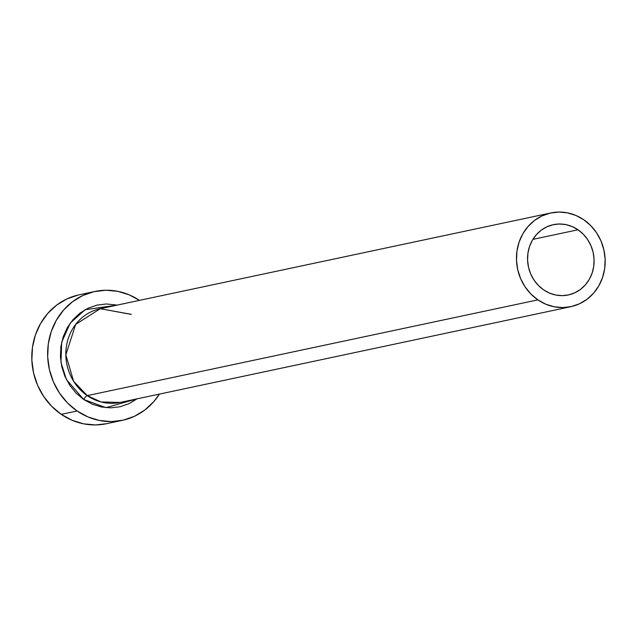 <?xml version="1.0" encoding="UTF-8"?>
<svg xmlns="http://www.w3.org/2000/svg" width="637" height="637" viewBox="0 0 637 637"><rect width="100%" height="100%" fill="white"/><g stroke="black" fill="none" stroke-linecap="round" stroke-linejoin="round"><path stroke-width="0.96" d="M543.616 289.859A35.935 33.156 -102 0 1 527.962 253.008A35.935 33.156 -102 0 1 553.354 224.662A35.935 33.156 -102 0 1 578.03 229.774L532.89 239.369L578.03 229.774L583.253 234.161L587.617 239.536L590.953 245.683L593.135 252.371L594.066 259.355L593.724 266.354L592.123 273.098L589.313 279.332L585.411 284.819L580.562 289.341L574.948 292.733L568.801 294.859L562.344 295.64L555.83 295.042L549.508 293.092L543.616 289.859L538.392 285.472L534.029 280.105L530.693 273.958L528.511 267.261L527.579 260.278L527.922 253.287L529.53 246.535L532.333 240.3L536.243 234.814L541.092 230.291L546.697 226.899L552.844 224.773L559.302 224.001L565.815 224.598L572.137 226.549L578.03 229.774A35.935 33.156 -102 0 1 593.684 266.624A35.935 33.156 -102 0 1 568.292 294.971A35.935 33.156 -102 0 1 543.616 289.859M131.341 314.344L100.248 308.698L75.66 324.4L65.842 354.865L73.613 381.284L87.269 395.625A4.196 1.163 -55.6 0 0 83.678 399.471L66.391 379.533L60.993 362.517L61.678 342.236L70.293 323.015L85.159 309.717L117.144 305.107L106.419 303.968L97.055 305.099L88.137 308.181L80.007 313.093L72.976 319.655L67.315 327.609L63.246 336.655L60.913 346.432L60.419 356.585L61.781 366.697L64.934 376.403L69.767 385.321L76.098 393.109L83.678 399.471A4.196 1.163 124.4 0 1 87.269 395.625A47.918 44.208 78 0 0 120.17 402.441L570.784 306.692A47.918 44.208 -102 0 1 537.883 299.876L87.269 395.625L537.883 299.876A47.918 44.208 -102 0 1 517.005 250.739A47.918 44.208 -102 0 1 550.862 212.949A47.918 44.208 -102 0 1 583.763 219.765A47.918 44.208 -102 0 1 604.64 268.902A47.918 44.208 -102 0 1 570.784 306.692M94.929 291.459L79.107 294.827A65.89 60.786 78 0 0 32.551 346.791A65.89 60.786 78 0 0 61.256 414.345A65.89 60.786 78 0 0 106.49 423.716L122.32 420.356A65.89 60.786 -102 0 1 77.085 410.984L61.256 414.345L77.085 410.984A65.89 60.786 -102 0 1 48.38 343.423A65.89 60.786 -102 0 1 94.929 291.459A65.89 60.786 -102 0 1 139.471 300.369L129.375 294.915L117.781 291.332L105.838 290.241L93.997 291.666L82.722 295.56L72.443 301.779L63.557 310.076L56.398 320.132L51.247 331.566L48.301 343.932L47.679 356.76L49.391 369.556L53.381 381.826L59.496 393.101L67.498 402.942L77.085 410.984L87.882 416.909L99.476 420.484L111.419 421.575L123.252 420.149L134.526 416.256L144.806 410.037L153.692 401.74L159.393 394.112A65.89 60.786 -102 0 1 122.32 420.356M137.242 398.722L129.112 403.635L120.194 406.717L110.83 407.847L101.387 406.979L92.214 404.153L83.678 399.471L106.005 407.656L137.066 398.85M78.168 295.035L66.893 298.928L56.621 305.139L47.727 313.436L40.569 323.492L35.425 334.927L32.479 347.292L31.85 360.12L33.562 372.916L37.559 385.186L43.674 396.461L51.677 406.31L61.256 414.345L72.053 420.269L83.646 423.844L95.59 424.943L106.57 423.701M131.126 314.383L100.248 308.698A47.918 44.208 78 0 0 66.391 346.496A47.918 44.208 78 0 0 87.269 395.625L100.972 401.939L120.17 402.441M583.763 219.765L575.912 215.457L567.479 212.854L558.792 212.057L550.185 213.1L541.983 215.927L534.507 220.45L528.049 226.485L522.842 233.795L519.091 242.116L516.949 251.105L516.496 260.437L517.746 269.746L520.644 278.664L525.095 286.865L530.916 294.023L537.883 299.876L545.734 304.175L554.166 306.779L562.853 307.575L571.461 306.54L579.662 303.706L587.139 299.183L593.604 293.155L598.804 285.838L602.554 277.525L604.696 268.527L605.15 259.203L603.9 249.895L601.002 240.969L596.551 232.768L590.73 225.609L583.763 219.765M100.248 308.698L550.862 212.949"/></g></svg>
